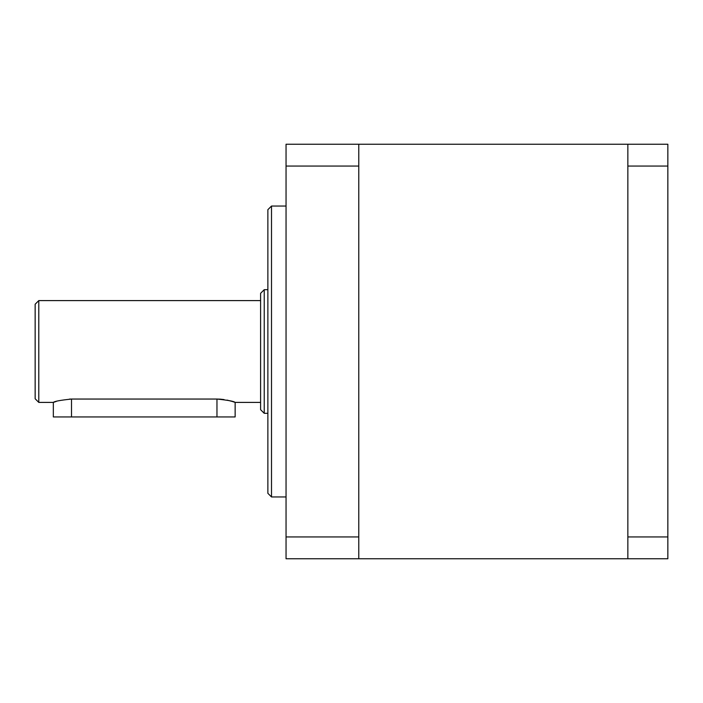<?xml version="1.0" encoding="UTF-8"?>
<svg xmlns="http://www.w3.org/2000/svg" width="703" height="703" viewBox="0 0 703 703"><rect width="100%" height="100%" fill="white"/><g stroke="black" fill="none" stroke-linecap="round" stroke-linejoin="round"><path stroke-width="1.05" d="M38.788 402.406L35.15 398.768L35.15 304.232L38.788 300.594L38.788 402.406L53.331 402.406L56.275 401.431M264.231 413.311L260.593 409.682L260.593 293.318L264.231 289.689L264.231 413.311L267.869 413.311M271.507 496.951L267.869 493.313L267.869 209.687L271.507 206.049L271.507 496.951L286.051 496.951M232.526 401.536L235.145 402.406L235.145 416.949L53.331 416.949L53.331 402.406C54.395 401.316 60.458 400.2 71.513 399.049L69.509 399.093M216.963 416.949L216.963 399.049C228.018 400.2 234.081 401.316 235.145 402.406C234.073 401.316 228.009 400.2 216.963 399.049L71.513 399.049L71.513 416.949M216.963 399.049L220.259 399.163M220.434 399.172L224.02 399.568M227.087 400.112L232.131 401.413M358.776 166.057L286.051 166.057L286.051 144.238L358.776 144.238L358.776 558.762L286.051 558.762L286.051 536.943L358.776 536.943M286.051 166.057L286.051 536.943M667.85 539.983L667.85 166.057L627.849 166.057L627.849 144.238L667.85 144.238L667.85 166.057M627.849 536.943L667.85 536.943L667.85 558.762L627.849 558.762L627.849 166.057M667.85 508.234L667.85 529.983M235.145 402.406L260.593 402.406M38.788 300.594L260.593 300.594M271.507 206.049L286.051 206.049M264.231 289.689L267.869 289.689M627.849 558.762L358.776 558.762M627.849 144.238L358.776 144.238"/></g></svg>
